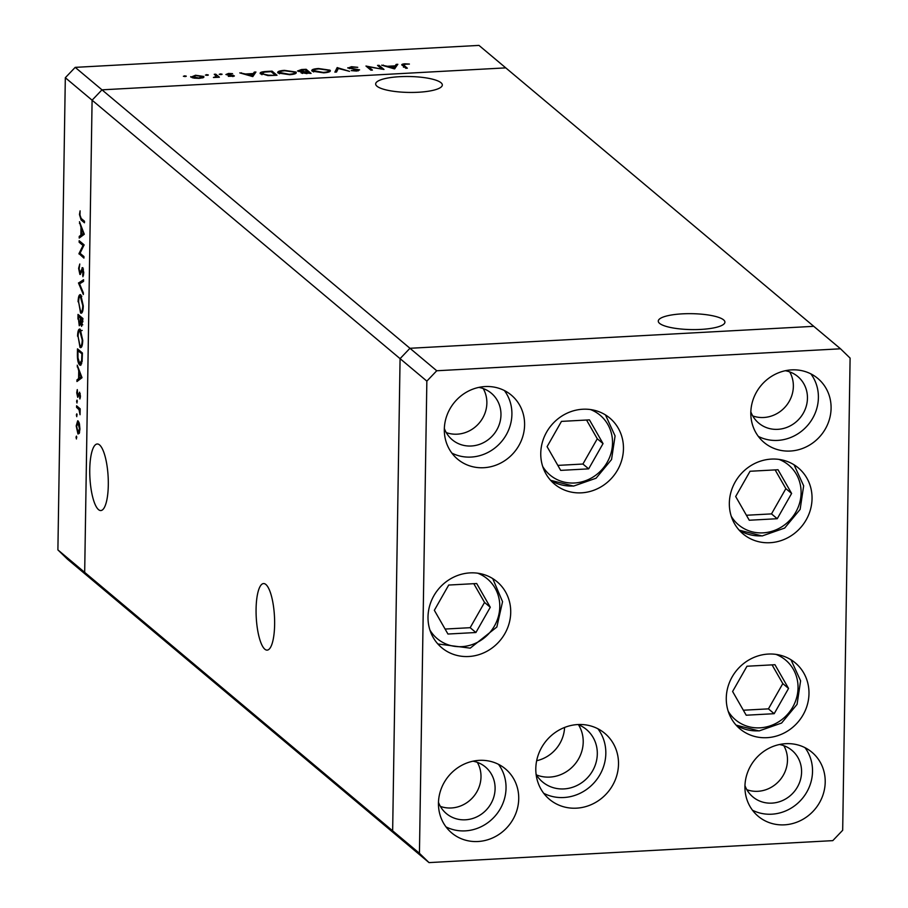 <?xml version="1.0" encoding="UTF-8"?>
<svg xmlns="http://www.w3.org/2000/svg" width="908" height="908" viewBox="0 0 908 908"><rect width="100%" height="100%" fill="white"/><g stroke="black" fill="none" stroke-linecap="round" stroke-linejoin="round"><path stroke-width="1.36" d="M536.378 774.876A34.198 31.859 130 0 0 549.851 777.089A34.198 31.859 130 0 0 578.861 758.384A34.198 31.859 130 0 0 578.464 724.72A34.198 31.859 -50 0 1 578.861 758.384A34.198 31.859 -50 0 1 549.851 777.089A34.198 31.859 -50 0 1 536.378 774.876M441.004 82.73A33.335 7.956 0.9 0 0 404.366 76.522A33.335 7.956 0.9 0 0 375.662 83.945A33.335 7.956 0.9 0 0 376.979 86.215A33.335 7.956 0.9 0 0 413.617 92.423A33.335 7.956 0.9 0 0 442.321 85A33.335 7.956 0.9 0 0 441.004 82.73M723.608 319.888A33.335 7.956 0.9 0 0 686.981 313.68A33.335 7.956 0.9 0 0 658.277 321.114A33.335 7.956 0.9 0 0 659.583 323.373A33.335 7.956 0.9 0 0 696.22 329.581A33.335 7.956 0.9 0 0 724.925 322.158A33.335 7.956 0.9 0 0 723.608 319.888M256.079 609.064A33.335 9.125 86.9 0 1 263.536 583.56A33.335 9.125 86.9 0 1 274.625 624.625A33.335 9.125 86.9 0 1 267.156 650.128A33.335 9.125 86.9 0 1 256.079 609.064M108.302 485.054A33.335 9.125 -93.1 0 0 97.213 443.989A33.335 9.125 -93.1 0 0 89.756 469.481A33.335 9.125 -93.1 0 0 100.833 510.546A33.335 9.125 -93.1 0 0 108.302 485.054M840.524 348.797L436.737 370.759L426.851 381.122L419.439 853.293L429.019 862.6L832.795 840.638L842.681 830.275L850.104 358.104L840.524 348.797L813.75 326.324L409.962 348.286L101.98 89.835L505.767 67.873L813.75 326.324L409.962 348.286L400.076 358.649L92.094 100.198L84.682 572.369L57.896 549.896L65.319 77.725L75.205 67.362L478.981 45.4L505.767 67.873L101.98 89.835L92.094 100.198L65.319 77.725M436.737 370.759L409.962 348.286L400.076 358.649L392.653 830.82L84.682 572.369L92.094 100.198L101.98 89.835L75.205 67.362M429.019 862.6L402.233 840.127L392.653 830.82L402.233 840.127L94.25 581.676L84.682 572.369L94.25 581.676L67.476 559.203L57.896 549.896M536.662 760.722A34.198 31.859 130 0 0 564.583 727.456M381.405 68.656L377.535 65.399L379.067 65.319L383.993 69.462L368.546 66.829L372.428 70.086L370.895 70.166L365.969 66.034L381.405 69.076M347.968 68.089L351.487 66.704L357.752 67.328L351.998 67.135L349.501 68.009L359.613 69.871L356.572 71.062L351.203 70.608L358.104 69.973L347.775 67.771M349.376 68.633L349.387 67.828L349.489 68.656M358.183 70.892L358.104 69.973M337.152 67.601L349.501 71.335L338.309 68.475L336.516 72.038L334.882 72.129L337.152 67.601L337.333 70.041L337.367 67.589M329.967 71.482L329.99 70.177C331.114 71.528 329.036 72.413 323.759 72.844L312.114 71.165C311.013 69.814 313.124 68.917 318.436 68.509L329.99 70.177L330.387 70.835M312.114 71.165L311.716 70.495M295.917 73.332L295.94 72.027C297.052 73.378 294.986 74.274 289.709 74.706L278.064 73.015C276.963 71.664 279.062 70.779 284.386 70.359L295.94 72.027L296.326 72.685M278.064 73.015L277.655 72.345M255.942 72.016L252.799 76.59L239.791 72.89L245.546 73.991L253.264 73.571L254.274 72.107L255.942 72.016M184.381 76.533L184.392 75.852L186.219 76.113L183.382 76.272M186.219 76.317L185.209 76.544M190.941 77.157L195.515 75.251L203.812 76.454L203.392 77.623L199.249 78.372L193.926 78.133L190.657 76.692M203.801 77.384L203.812 76.454L203.392 77.623M206.422 75.33L206.434 74.649L208.261 74.921L205.424 75.069M208.261 75.126L207.262 75.341M214.254 74.286L215.775 74.195L219.384 77.225L213.425 77.498L216.422 76.351L214.254 74.286M220.179 74.581L220.19 73.9L222.017 74.172L219.18 74.331M222.017 74.377L221.007 74.592M234.207 76.136L228.317 76.34L232.709 75.727L225.922 74.524L228.532 73.446L232.573 73.662L227.431 74.422L234.377 75.897M232.766 76.533L232.709 75.727M227.341 75.012L227.352 74.297L227.42 75.023M260.528 73.911C259.257 72.561 261.356 71.732 266.816 71.426L272.094 71.142L277.031 75.273L268.008 75.614L260.097 73.196M301.127 72.878L302.046 71.891L297.506 71.006L301.547 69.53L306.155 69.28L311.081 73.423L300.934 72.538M397.84 64.298L394.469 68.895L381.678 65.172L387.444 66.273L395.162 65.853L396.172 64.389L397.84 64.298M402.494 65.478C401.041 64.672 401.79 64.116 404.741 63.81L409.406 64.059L405.161 64.241L404.071 65.433L407.351 68.191L405.831 68.27L401.813 64.616M403.458 67.215L403.493 64.752L404.049 66.783M83.025 245.501L79.155 242.254L79.178 240.711L84.115 244.854L80.052 253.287L83.933 256.544L83.911 258.088L78.973 253.604L83.025 245.501L83.967 245.455M80.46 274.352L79.87 274.386L78.621 268.348L79.779 264.024L79.121 268.779L79.904 272.854L82.719 267.61L83.797 272.809L82.9 276.702L82.719 269.165L80.165 274.5M79.904 272.854L81.266 272.593M82.957 267.883L81.947 267.939L82.719 267.61M83.434 269.131L82.06 269.767M78.519 283.08L83.57 279.721L83.536 281.378L79.563 283.852L83.354 292.853L83.332 294.51L78.519 283.08L81.016 282.944M78.088 301.762C78.315 296.36 79.223 294.044 80.812 294.85L83.286 305.985C83.071 311.478 82.151 313.805 80.551 312.965L78.61 301.74M80.131 294.567L80.812 294.85M81.243 313.249L80.551 312.965L81.868 312.897M77.555 336.198C77.77 330.784 78.678 328.48 80.267 329.275L82.742 340.409C82.526 345.903 81.618 348.229 80.006 347.389L78.065 336.164M79.586 329.002L80.267 329.275M80.71 347.685L80.006 347.389L81.323 347.321M77.225 365.186L82.026 377.705L76.964 381.519L76.998 379.839L78.61 378.613L78.735 370.816L77.225 365.186M76.034 437.191L76.465 436.101L76.42 438.973L76.034 437.191L76.817 437.145M78.167 420.983L79.416 423.775L79.938 429.075L79.268 433.354L77.963 434.001L76.204 425.943L77.679 420.779M76.374 414.899L76.817 413.81L76.771 416.681L76.374 414.899L77.169 414.854M76.567 407.34L76.59 405.797L80.188 408.816L80.04 414.729L79.007 409.667L76.567 407.34L78.315 407.238M76.59 401.211L77.032 400.122L76.987 402.993L76.59 401.211L77.373 401.177M79.563 392.188L80.46 396.16L79.893 398.952L79.552 393.743L77.713 397.341L76.726 392.778L77.271 389.6L77.713 395.786L79.632 392.256M80.233 393.709L79.223 393.902M77.713 395.786L78.769 395.604M81.13 364.914L79.666 364.993C78.077 363.336 77.328 359.738 77.396 354.188L77.486 348.854L82.412 352.996L82.095 361.781L79.666 364.993L80.449 365.322M77.952 319.083L78.02 314.418L82.957 318.56L81.595 326.369L80.574 323.498L79.268 325.745L78.463 319.049M79.473 221.734L84.285 234.253L79.223 238.066L79.246 236.386L80.869 235.161L80.994 227.363L79.473 221.734M79.972 215.026L81.198 218.476L84.489 221.234L84.455 222.778L81.13 219.986L79.461 214.515L80.097 210.849L79.972 215.026M81.255 330.762L80.245 330.818C78.962 330.217 78.224 332.135 78.054 336.562L80.029 345.846L82.004 345.993M80.029 345.846C81.323 346.459 82.06 344.529 82.231 340.057L79.711 330.603L82.163 330.467M80.256 316.302L78.508 316.393L78.474 318.594L79.291 324.201L80.46 324.235M80.869 322.09L80.21 322.124L80.335 317.936L78.508 316.393M79.291 324.201L80.21 322.124M82.095 317.834L80.335 317.936M82.9 321.75L82.424 319.684L80.846 318.356L81.607 324.814L82.73 324.848M81.607 324.814L82.39 321.784M82.742 324.746L81.97 324.792M82.594 318.265L80.846 318.356M79.041 422.47L78.133 422.526L76.647 426.306L77.986 432.458L79.552 432.537M77.986 432.458L79.495 428.69L77.782 422.379L78.973 422.311M80.176 409.599L79.007 409.667M80.313 397.602L79.598 397.647M78.746 395.729L77.986 395.763M79.166 394.015L78.463 394.049M79.371 379.703L76.998 379.839M80.994 378.488L78.61 378.613M79.405 370.782L78.735 370.816M77.872 366.832L77.203 366.866M79.132 378.227L81.062 376.775L79.234 372.076L79.132 378.227L81.504 378.103M81.731 376.741L81.062 376.775M79.904 372.042L79.234 372.076M82.401 354.086L77.963 350.817L77.975 357.82L79.688 363.45L81.731 363.62M79.711 350.726L77.963 350.817M82.219 360.465L81.641 360.499L81.879 354.109M79.688 363.45L81.641 360.499M81.788 296.337L80.789 296.394C79.495 295.792 78.769 297.699 78.599 302.126L80.574 311.421L82.549 311.558M80.574 311.421C81.868 312.023 82.594 310.093 82.776 305.633L80.245 296.178L81.686 296.099M81.402 282.706L78.519 282.865M81.209 272.775L80.256 272.831M83.581 274.999L82.617 275.045M80.903 242.164L79.155 242.254M80.721 253.854L78.973 253.956M80.335 253.525L78.973 253.604M81.629 236.25L79.246 236.386M83.241 235.036L80.869 235.161M81.663 227.329L80.994 227.363M80.12 223.379L79.45 223.413M81.391 234.775L83.32 233.322L81.482 228.623L81.391 234.775L83.763 234.65M83.99 233.288L83.32 233.322M82.151 228.589L81.482 228.623M192.235 77.77L192.258 76.726L198.807 78.009L202.291 76.533L195.969 75.614L192.462 77.067L192.451 77.827M202.484 77.94L202.291 76.533M215.752 75.557L215.775 74.195M232.698 76.544L232.698 75.966M233.072 76.488L233.095 75.194M241.437 73.378L241.449 72.799M245.535 74.558L245.546 73.991M253.23 75.966L253.264 73.571M254.24 74.501L254.274 72.107M246.863 74.377L251.743 75.795L252.946 74.047L246.851 74.944M251.732 76.363L251.743 75.795M252.912 76.442L252.946 74.047M272.071 72.481L272.094 71.142M274.999 74.933L271.072 71.641L264.376 72.118L262.06 73.832L268.428 75.171L274.988 75.387M262.049 74.706L261.72 73.276L261.697 74.581M279.255 73.673L279.267 72.402L289.13 74.274C293.5 73.934 295.259 73.219 294.408 72.107L284.953 70.779C280.527 71.108 278.733 71.823 279.585 72.935L279.573 73.786M294.703 73.911L294.408 72.107M306.132 70.631L306.155 69.28M302.024 73.287L302.046 71.891M306.972 73.196L309.049 73.083L307.471 71.755L302.648 72.788L306.972 73.639M302.636 73.434L302.534 72.595L302.523 73.412M305.951 71.391L306.961 71.335L305.133 69.791L299.038 70.926L305.939 71.846M302.693 72.379L302.704 71.516M299.027 71.596L298.925 70.733L298.914 71.573M313.305 71.811L313.328 70.552L323.18 72.424C327.55 72.084 329.309 71.357 328.458 70.257L319.003 68.929C314.577 69.246 312.783 69.973 313.646 71.085L313.623 71.925M328.764 72.061L328.458 70.257M336.108 72.061L337.106 70.052M358.093 70.903L358.104 70.257M379.045 66.67L379.067 65.319M368.523 68.179L368.546 66.829M383.335 65.66L383.346 65.081M387.432 66.84L387.444 66.273M395.128 68.248L395.162 65.853M396.126 66.783L396.172 64.389M388.749 66.659L393.641 68.077L394.832 66.329L388.749 67.226M393.629 68.645L393.641 68.077M394.798 68.724L394.832 66.329M788.553 688.446L774.955 664.713L746.978 666.234L732.608 691.487L746.206 715.22L774.183 713.688L788.553 688.446L782.81 683.611L772.061 664.872M743.357 710.226L768.429 708.864L782.81 683.611M768.429 708.864L774.183 713.688M735.673 496.517L749.27 520.239L777.248 518.718L791.617 493.464L778.02 469.742L750.042 471.263L735.673 496.517M746.421 515.256L771.494 513.894L785.863 488.64L775.126 469.89M785.863 488.64L791.617 493.464M771.494 513.894L777.248 518.718M603.037 443.603L589.44 419.871L561.462 421.391L547.093 446.645L560.69 470.378L588.668 468.857L603.037 443.603L597.282 438.78L586.545 420.029M557.841 465.395L582.913 464.033L597.282 438.78M582.913 464.033L588.668 468.857M476.689 583.526L448.711 585.047L434.342 610.301L447.95 634.034L475.917 632.513L490.286 607.259L476.689 583.526M445.09 629.051L470.162 627.689L484.543 602.435L473.794 583.685M484.543 602.435L490.286 607.259M470.162 627.689L475.917 632.513M536.129 774.456A34.198 31.859 130 0 0 542.496 781.901A34.198 31.859 130 0 0 563.947 788.916A34.198 31.859 130 0 0 595.035 765.694A34.198 31.859 130 0 0 586.455 729.521A34.198 31.859 130 0 0 578.01 724.539M770.041 542.712A43.062 40.111 -50 0 1 743.016 533.881A43.062 40.111 -50 0 1 732.2 488.334A43.062 40.111 -50 0 1 771.346 459.096A43.062 40.111 -50 0 1 798.37 467.926A43.062 40.111 -50 0 1 809.187 513.474A43.062 40.111 -50 0 1 770.041 542.712M766.976 737.682A43.062 40.111 -50 0 1 739.952 728.863A43.062 40.111 -50 0 1 729.135 683.304A43.062 40.111 -50 0 1 768.281 654.066A43.062 40.111 -50 0 1 795.306 662.897A43.062 40.111 -50 0 1 806.122 708.444A43.062 40.111 -50 0 1 766.976 737.682M543.733 793.308A43.062 40.111 130 0 0 563.811 797.519A43.062 40.111 130 0 0 601.187 772.356A43.062 40.111 130 0 0 597.895 728.761M576.501 808.165A43.062 40.111 -50 0 1 549.476 799.346A43.062 40.111 -50 0 1 538.671 753.788A43.062 40.111 -50 0 1 577.817 724.55A43.062 40.111 -50 0 1 604.83 733.38A43.062 40.111 -50 0 1 615.647 778.928A43.062 40.111 -50 0 1 576.501 808.165M468.71 656.507A43.062 40.111 -50 0 1 441.685 647.676A43.062 40.111 -50 0 1 430.869 602.129A43.062 40.111 -50 0 1 470.015 572.891A43.062 40.111 -50 0 1 497.039 581.71A43.062 40.111 -50 0 1 507.856 627.269A43.062 40.111 -50 0 1 468.71 656.507M581.449 492.84A43.062 40.111 -50 0 1 554.436 484.021A43.062 40.111 -50 0 1 543.62 438.473A43.062 40.111 -50 0 1 582.766 409.236A43.062 40.111 -50 0 1 609.79 418.055A43.062 40.111 -50 0 1 620.595 463.602A43.062 40.111 -50 0 1 581.449 492.84M791.583 369.885A41.791 38.93 130 0 0 753.595 398.272A41.791 38.93 130 0 0 764.082 442.48A41.791 38.93 130 0 0 790.312 451.038A41.791 38.93 130 0 0 828.312 422.663A41.791 38.93 130 0 0 817.813 378.454A41.791 38.93 130 0 0 791.583 369.885M758.362 436.419A41.791 38.93 130 0 0 777.623 440.403A41.791 38.93 130 0 0 813.84 416.091A41.791 38.93 130 0 0 810.855 373.869M479.231 760.359A41.791 38.93 130 0 0 441.231 788.734A41.791 38.93 130 0 0 451.73 832.942A41.791 38.93 130 0 0 477.949 841.512A41.791 38.93 130 0 0 515.948 813.137A41.791 38.93 130 0 0 505.45 768.917A41.791 38.93 130 0 0 479.231 760.359M445.998 826.893A41.791 38.93 130 0 0 465.271 830.865A41.791 38.93 130 0 0 501.477 806.565A41.791 38.93 130 0 0 498.492 764.332M485.099 386.558A41.791 38.93 130 0 0 447.099 414.933A41.791 38.93 130 0 0 457.598 459.153A41.791 38.93 130 0 0 483.828 467.711A41.791 38.93 130 0 0 521.816 439.336A41.791 38.93 130 0 0 511.329 395.128A41.791 38.93 130 0 0 485.099 386.558M451.866 453.092A41.791 38.93 130 0 0 471.139 457.065A41.791 38.93 130 0 0 507.345 432.764A41.791 38.93 130 0 0 504.371 390.531M785.715 743.686A41.791 38.93 130 0 0 747.715 772.061A41.791 38.93 130 0 0 758.214 816.281A41.791 38.93 130 0 0 784.444 824.839A41.791 38.93 130 0 0 822.432 796.464A41.791 38.93 130 0 0 811.945 752.255A41.791 38.93 130 0 0 785.715 743.686M752.482 810.22A41.791 38.93 130 0 0 771.755 814.192A41.791 38.93 130 0 0 807.961 789.892A41.791 38.93 130 0 0 804.987 747.659M779.473 744.515A30.395 28.318 -50 0 1 791.924 750.337A30.395 28.318 -50 0 1 799.562 782.492A30.395 28.318 -50 0 1 771.925 803.126A30.395 28.318 -50 0 1 752.857 796.895A30.395 28.318 -50 0 1 744.957 785.647M746.864 789.722A30.395 28.318 130 0 0 757.828 791.299A30.395 28.318 130 0 0 783.82 745.684M444.353 428.519A30.395 28.318 130 0 0 452.241 439.767A30.395 28.318 130 0 0 471.309 445.998A30.395 28.318 130 0 0 498.946 425.364A30.395 28.318 130 0 0 491.319 393.209A30.395 28.318 130 0 0 478.856 387.387M483.204 388.556A30.395 28.318 -50 0 1 457.212 434.172A30.395 28.318 -50 0 1 446.248 432.594M438.473 802.309A30.395 28.318 130 0 0 446.361 813.568A30.395 28.318 130 0 0 465.441 819.799A30.395 28.318 130 0 0 493.078 799.165A30.395 28.318 130 0 0 485.44 767.01A30.395 28.318 130 0 0 472.989 761.188M477.336 762.357A30.395 28.318 -50 0 1 451.344 807.972A30.395 28.318 -50 0 1 440.38 806.395M785.341 370.725A30.395 28.318 -50 0 1 797.803 376.536A30.395 28.318 -50 0 1 805.43 408.691A30.395 28.318 -50 0 1 777.804 429.336A30.395 28.318 -50 0 1 758.725 423.105A30.395 28.318 -50 0 1 750.837 411.846M752.743 415.921A30.395 28.318 130 0 0 763.707 417.498A30.395 28.318 130 0 0 789.699 371.883M426.851 381.122L400.076 358.649L392.653 830.82L419.439 853.293M79.529 408.26L77.77 408.35M81.936 270.153L81.232 270.198M82.878 219.895L81.13 219.986M728.216 711.293A39.01 36.343 130 0 0 759.985 727.83A39.01 36.343 130 0 0 797.145 695.63A39.01 36.343 130 0 0 775.965 654.384M758.793 730.827A43.062 40.111 -50 0 1 736.116 725.14L759.077 730.929L781.595 723.04L797.065 704.358L800.595 680.784L790.993 659.764M731.269 516.312A39.01 36.343 130 0 0 763.049 532.86A39.01 36.343 130 0 0 800.209 500.649A39.01 36.343 130 0 0 779.03 459.414M761.857 535.845A43.062 40.111 -50 0 1 739.169 530.159L762.141 535.958L784.66 528.07L800.13 509.388L803.659 485.814L794.057 464.794M542.689 466.451A39.01 36.343 130 0 0 574.469 482.999A39.01 36.343 130 0 0 611.629 450.788A39.01 36.343 130 0 0 590.45 409.542M573.277 485.984A43.062 40.111 -50 0 1 550.589 480.298M429.949 630.107A39.01 36.343 130 0 0 494.463 625.952A39.01 36.343 130 0 0 477.699 573.198M79.439 393.697L80.222 393.652M77.85 395.843L78.735 395.786M80.074 272.922L81.187 272.854M82.537 269.097L83.411 269.052M550.6 480.309L573.561 486.098L596.079 478.21L611.549 459.527L615.079 435.942L605.477 414.933M437.86 643.965L470.231 648.153L496.858 627.008L502.555 601.675L492.726 578.589"/></g></svg>
